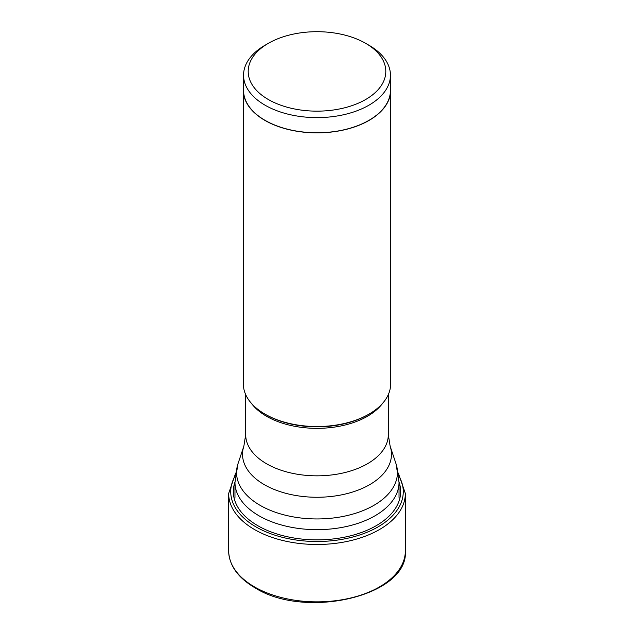 <?xml version="1.0" encoding="UTF-8"?>
<svg xmlns="http://www.w3.org/2000/svg" width="634" height="634" viewBox="0 0 634 634"><rect width="100%" height="100%" fill="white"/><g stroke="black" fill="none" stroke-linecap="round" stroke-linejoin="round"><path stroke-width="0.95" d="M234.968 482.078A83.664 48.303 0 0 0 257.84 525.721A83.664 48.303 0 0 0 356.49 534.153A83.664 48.303 0 0 0 399.032 482.078M365.652 43.334A68.805 39.728 0 0 0 268.341 43.334A68.805 39.728 0 0 0 268.348 99.514A68.805 39.728 0 0 0 365.652 99.514A68.805 39.728 0 0 0 365.659 43.334A68.805 39.728 0 0 0 365.652 43.334L368.933 45.228L365.652 43.334M268.341 43.334L265.067 45.228A73.449 42.407 0 0 0 243.551 75.216A73.449 42.407 0 0 0 265.067 105.196A73.449 42.407 0 0 0 345.11 114.389A73.449 42.407 0 0 0 390.449 75.216A73.449 42.407 0 0 0 368.933 45.228M390.449 75.216L390.449 90.361A73.449 42.407 180 0 1 345.11 129.534A73.449 42.407 180 0 1 265.067 120.341A73.449 42.407 180 0 1 243.551 90.361L243.551 75.216M243.551 87.381A73.631 42.51 0 0 0 243.369 90.361A73.631 42.51 0 0 0 264.941 120.42A73.631 42.51 0 0 0 345.173 129.637A73.631 42.51 0 0 0 390.631 90.361A73.631 42.51 0 0 0 390.449 87.381M390.631 90.361L390.631 384.038A73.631 42.51 180 0 1 369.059 414.089A73.631 42.51 180 0 1 264.941 414.089L264.941 414.089A73.631 42.51 180 0 1 243.369 384.038L243.369 90.361M265.812 414.596L264.941 414.089L265.804 414.596A72.395 41.796 180 0 1 265.804 414.596A72.395 41.796 180 0 1 265.757 414.565A72.395 41.796 180 0 0 265.804 414.596A72.395 41.796 180 0 1 265.804 414.596A72.395 41.796 180 0 0 368.195 414.596L369.059 414.089M405.356 550.843A88.356 51.013 180 0 1 350.808 597.973A88.356 51.013 180 0 1 254.527 586.918A88.356 51.013 180 0 1 228.644 550.843C229.104 565.385 237.853 577.693 254.908 587.766C305.493 620.044 408.93 595.786 405.356 550.843L405.356 493.482A88.356 51.013 0 0 1 350.808 540.604A88.356 51.013 0 0 1 254.527 529.548A88.356 51.013 0 0 1 228.644 493.482L228.644 550.843M398.643 475.595A86.272 49.809 180 0 1 362.624 533.963A86.272 49.809 180 0 1 255.993 526.909A86.272 49.809 180 0 1 235.357 475.595M251.46 403.398A71.309 41.17 0 0 0 266.526 416.269A71.309 41.17 0 0 0 266.581 416.292A71.309 41.17 0 0 0 382.54 403.398M388.309 394.617L388.309 434.662A71.309 41.17 180 0 1 344.286 472.702A71.309 41.17 180 0 1 266.581 463.779A71.309 41.17 180 0 1 266.534 463.747A71.309 41.17 180 0 1 245.691 434.662L245.691 394.617M245.691 434.662L243.876 446.122A74.471 42.993 0 0 0 264.291 484.645A74.471 42.993 0 0 0 264.338 484.669A74.471 42.993 0 0 0 351.918 492.246A74.471 42.993 0 0 0 390.124 446.122L388.309 434.662M390.124 446.122L395.996 463.7A80.455 46.448 180 0 1 354.723 513.532A80.455 46.448 180 0 1 260.114 505.346A80.455 46.448 180 0 1 238.004 463.7L234.968 482.308A82.032 47.36 0 0 0 258.997 515.791A82.032 47.36 0 0 0 348.391 526.061A82.032 47.36 0 0 0 399.032 482.308L399.032 497.373M235.705 473.035L228.644 493.482M398.295 473.035L405.356 493.482M243.876 446.122L238.004 463.7M395.996 463.7L399.032 482.308M234.968 482.308L234.968 497.373"/></g></svg>
